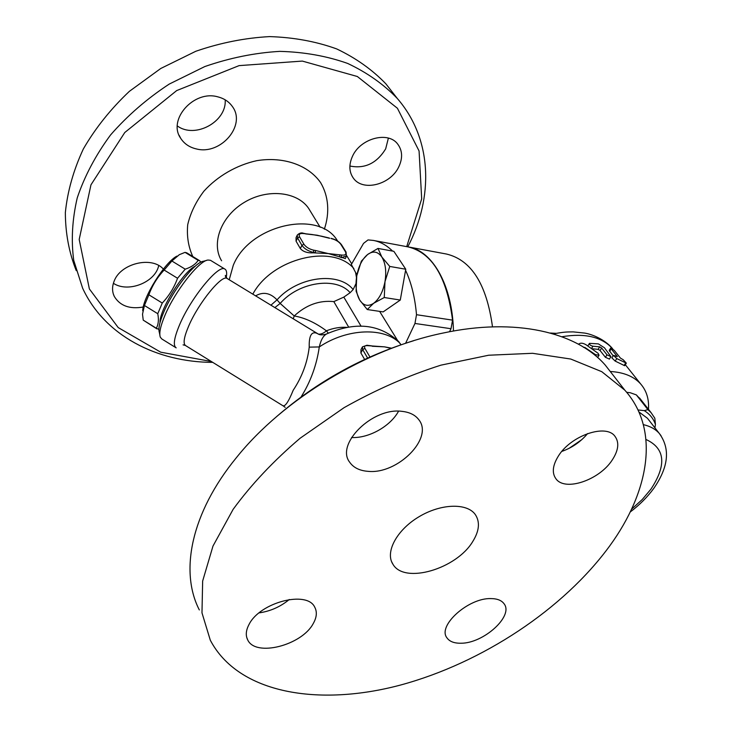 <?xml version="1.0" encoding="UTF-8"?>
<svg xmlns="http://www.w3.org/2000/svg" width="732" height="732" viewBox="0 0 732 732"><rect width="100%" height="100%" fill="white"/><g stroke="black" fill="none" stroke-linecap="round" stroke-linejoin="round"><path stroke-width="1.1" d="M407.779 246.84C433.664 197.677 432.621 139.135 397.238 98.399C383.605 84.235 367.08 72.578 347.654 63.437C326.792 56.035 304.173 52.009 279.78 51.368C254.809 52.823 229.83 57.883 204.832 66.548L169.211 84.098C146.922 98.738 127.368 115.702 110.532 134.99C95.682 155.175 84.583 176.119 77.263 197.814C72.221 219.454 71.041 240.306 73.731 260.372L82.615 288.179C104.585 335.714 156.941 362.239 212.765 362.367M211.347 361.498L160.72 352.193L118.218 327.588L89.368 288.93L79.193 239.474L90.96 184.83L124.779 132.51L176.705 90.567L239.09 65.624L302.334 61.085L357.335 76.503L397.412 108.254L419.07 150.966L421.687 198.848L406.699 246.638M324.34 229.217C329.858 212.811 328.668 196.258 320.589 182.579C308.291 165.139 283.659 156.282 256.703 160.683C236.528 165.148 217.624 176.073 203.889 191.198C195.828 201.867 190.439 213.021 187.712 224.678C186.66 236.189 188.353 246.803 192.791 256.529M352.458 156.337C360.281 138.375 388.015 130.936 397.604 143.957C402.49 150.472 402.884 158.112 398.766 166.887C390.54 184.739 362.871 191.848 353.428 178.233C349.045 172.047 348.716 164.746 352.458 156.337M196.496 148.962C189.561 147.388 184.299 143.847 180.713 138.339C167.363 119.755 193.788 89.789 217.825 96.853C224.065 98.436 228.887 101.62 232.291 106.405C246.638 125.108 220.79 155.34 196.496 148.962M143.28 307.019C129.61 309.362 119.947 305.82 114.284 296.405C112.088 291.757 112.005 286.779 114.027 281.463C120.194 263.474 151.835 255.743 163.373 269.102M397.229 98.381L385.892 83.851C372.332 69.732 355.935 58.084 336.683 48.916C316.05 41.459 293.697 37.359 269.623 36.6C245.01 37.918 220.396 42.804 195.801 51.267L160.775 68.479L129.381 91.335C110.715 108.967 95.37 128.182 83.338 148.971C73.475 170.199 67.481 191.4 65.349 212.591C65.432 233.316 69.064 252.668 76.256 270.648M113.396 283.302C128.091 293.129 155.312 282.369 158.716 265.551M177.354 125.959C195.124 139.071 226.947 121.631 225.172 99.817M349.878 166.018C364.82 169.028 376.751 163.318 385.663 148.889L388.381 138.119M320.159 227.259L308.584 208.3C297.137 191.519 267.308 188.344 244.241 202.416C221.027 216.26 210.944 243.518 221.595 260.775M229.217 279.761L233.27 265.323C249.283 224.907 318.365 209.261 337.159 240.306L337.745 241.148M356.484 277.565L355.578 272.46L351.333 264.481L363.548 243.381L368.022 239.922L373.283 240.416C380.192 241.661 386.624 245.22 392.59 251.094M345.321 258.506L328.229 253.556L313.433 252.842C307.486 253.153 303.121 251.735 300.349 248.578L296.057 241.167L296.067 237.616L297.082 235.466M312.161 234.533L321.311 236.152M400.99 344.781L398.062 340.92M367.254 309.526L359.65 299.974C363.42 305.738 368.095 306.836 373.668 303.277C379.203 299.013 382.982 291.812 384.986 281.664C386.588 271.426 385.526 263.2 381.83 257.005C377.84 251.442 373.1 250.609 367.62 254.498C362.258 258.963 358.634 266.082 356.749 275.845C355.203 285.681 356.173 293.724 359.65 299.974L356.1 291.18L356.749 275.845L361.361 261.15L367.62 254.498L378.005 248.432L381.83 257.005L389.753 266.439L384.986 281.664L384.263 297.521L373.668 303.277L367.254 309.526L383.138 311.905L400.285 300.047L405.574 270.309C411.338 282.708 414.989 297.503 416.508 314.705L414.962 323.462L405.62 343.235M373.622 240.48L407.989 246.876C432.063 252.65 446.913 277.062 452.55 320.131L416.508 314.705M402.371 264.124L397.165 256.301L405.766 269.23L389.753 266.439M414.962 323.462L451.013 328.714L452.55 320.131M451.013 328.714L449.53 331.742M397.165 256.301L393.853 251.323L378.005 248.432M400.285 300.047L384.263 297.521M405.574 270.309L405.766 269.23M610.47 371.499C623.838 372.313 633.903 376.468 640.665 383.952C646.557 390.751 649.156 399.215 648.461 409.316M609.381 359.055L605.41 357.308L600.066 350.5L598.126 349.329L591.694 348.707M587.805 345.971L589.406 343.445M613.169 355.88L609.198 350.408L610.79 347.956M624.634 365.698L615.164 361.077L611.87 357.866L613.453 355.45M601.658 348.039L607.011 354.837L610.946 356.667L604.467 347.792L598.373 343.884L589.47 343.345C589.37 344.708 590.532 345.66 592.957 346.209L599.718 346.858L601.658 348.039L600.066 350.5M617.36 356.603L613.489 355.386L616.792 358.589L626.327 363.145L623.197 359.732L620.416 358.076L614.258 350.363L610.817 347.92L611.22 348.88L617.36 356.603M583.45 347.325L584.868 347.425L595.482 354.672L599.06 355.24L598.062 353.291L586.048 344.763C582.809 342.878 580.302 342.695 578.536 344.214L578.518 344.232M638.944 411.951L647.472 418.292L649.165 420.47M655.424 424.423C653.456 418.64 649.742 414.047 644.288 410.652L647.912 409.609L651.059 412.619L654.82 418.21L655.424 424.423L654.939 427.863M638.029 409.947L644.288 410.652M641.342 400.285L636.346 394.896L647.912 409.609M636.346 394.896L630.27 392.745L626.674 392.306M303.908 233.59L303.56 233.316C301.575 232.437 299.48 233.014 297.284 235.045L297.576 237.955L301.895 245.348L303.936 244.268L299.608 236.884C298.418 234.185 299.846 233.087 303.908 233.59L312.299 234.542M305.61 233.901L317.166 235.219L329.656 238.303M300.349 248.578L301.895 245.348C304.393 248.834 308.3 251.204 313.635 252.439L315.346 252.741L315.437 250.481L313.717 250.179C309.279 249.145 306.022 247.169 303.936 244.268M346.099 252.137L345.358 251.625C346.684 254.343 345.367 255.477 341.414 255.038L328.229 253.556L315.437 250.481M339.74 254.745L339.657 256.978L341.332 257.271L341.414 255.038M301.053 397.009C310.606 381.729 316.682 365.039 319.289 346.941L309.224 347.142C307.413 362.523 302.069 376.898 293.193 390.266C288.481 401.895 284.995 407.01 282.735 405.62L185.626 345.605C182.881 343.793 183.924 337.223 188.746 325.905C198.509 302.957 221.933 274.253 227.057 278.444L227.35 278.627M364.627 359.43L360.885 352.98L360.968 349.622L362.248 347.206M367.437 345.641L366.924 345.257L362.441 346.849L362.679 349.603L364.911 348.405C363.996 346.41 364.838 345.486 367.437 345.641L384.492 346.849L391.483 348.176M371.719 345.879L366.924 345.257M413.534 340.764C362.724 356.356 317.029 381.674 276.449 416.737M561.819 451.406C572.058 447.792 580.659 441.844 587.631 433.554M351.543 437.516C368.754 438.477 390.403 426.335 398.565 411.183M259.064 612.894C270.364 611.257 280.438 606.791 289.286 599.499M199.324 609.93C179.615 571.719 190.787 513.306 236.509 457.518C283.403 398.986 366.695 348.743 442.75 333.115C515.676 317.34 576.66 332.227 605.245 365.076L612.519 374.4M609.957 545.587C649.43 491.236 660.154 429.574 624.826 390.174L601.777 371.682L570.75 359.037L532.557 353.3L488.637 355.23L440.929 365.158C407.971 375.672 375.672 389.845 344.049 407.678L300.166 438.203C273.585 460.84 251.241 484.557 233.124 509.353L212.985 546.063L202.654 581.062L201.977 612.83L210.304 640.207C238.513 693.909 319.134 706.792 400.523 685.042C482.37 662.908 563.722 609.134 609.957 545.587M491.007 598.593C497.238 598.648 501.594 600.377 504.055 603.763C513.974 615.932 483.504 643.492 460.922 643.227C454.179 643.337 449.512 641.534 446.923 637.81C437.205 625.805 468.507 597.669 491.007 598.593M313.232 623.572C301.84 645.359 255.477 657.327 247.69 639.869C245.467 635.467 245.906 630.353 249.008 624.515C259.842 602.28 307.065 590.184 314.696 607.112C317.267 611.851 316.782 617.341 313.232 623.572M368.095 471.344C359.622 470.713 353.492 467.675 349.695 462.24C335.229 444.114 372.762 407.084 402.06 411.366C409.673 412.198 415.254 414.989 418.814 419.72C433.939 438.102 397.549 474.51 368.095 471.344M558.498 455.853C570.96 435.586 605.73 423.608 614.816 436.098C619.492 442.311 618.586 450.336 612.117 460.19C599.179 480.165 565.067 491.739 555.991 478.856C551.745 473 552.578 465.332 558.498 455.853M472.735 541.543C479.304 530.975 480.174 521.998 475.343 514.605C467.126 502.747 440.792 503.488 418.741 516.902C396.57 530.16 384.904 552.34 392.965 564.29C404.384 584.383 456.457 568.965 472.735 541.543M270.895 305.207L277.025 299.864C270.282 292.846 263.136 291.51 255.605 295.874M274.839 307.614L280.164 303.441L277.025 299.864C297.704 276.33 338.907 271.288 353.135 289.57L355.953 283.641M318.996 334.368L316.398 333.097C311.32 331.486 308.922 336.162 309.224 347.142M400.285 343.637C384.95 327.048 347.508 327.982 319.289 346.941C320.936 339.675 323.526 335.274 327.076 333.737C350.848 323.745 376.559 321.046 399.032 341.917M293.239 318.85L294.218 315.959L280.164 303.441C298.729 281.793 336.409 276.431 350.134 292.699L353.135 289.57M317.725 333.792L316.398 333.097M318.356 334.112C320.9 334.433 323.581 333.335 326.399 330.809C315.428 322.693 304.695 317.743 294.218 315.959C306.177 304.905 319.372 300.129 333.819 301.611L343.82 297.11L350.134 292.699M328.329 333.161L326.399 330.809C333.518 328.018 340.398 326.875 347.05 327.387M408.291 246.931C432.338 250.554 452.413 285.187 453.474 331.02M492.499 326.856C486.661 284.245 471.326 259.979 446.502 254.041L408.602 246.986M224.815 269.056L210.45 260.29L207.961 260.043C198.93 260.702 174.792 291.51 164.837 315.611C160.436 326.161 158.926 333.353 160.308 337.196L161.845 338.989L176.183 347.865C172.889 345.714 174.033 338.001 179.615 324.724C190.988 297.677 218.703 263.996 224.815 269.056C226.645 270.071 227.112 272.972 226.215 277.748M206.79 260.363L203.478 261.251C195.014 261.9 172.725 290.311 163.556 312.591C159.494 322.345 158.103 329.025 159.384 332.621L159.814 334.753M195.215 266.21C183.65 271.06 159.292 310.002 160.024 322.519M158.908 329.418L156.3 328.22C158.451 324.505 158.935 319.664 157.755 313.708L162.266 303.048C169.065 295.82 174.161 287.557 177.547 278.261L185.214 269.175C191.29 267.198 195.6 264.261 198.143 260.354L199.589 260.674L200.925 262.166M186.889 252.924L185.05 252.366L179.349 254.663L171.883 261.013L164.142 270.044C157.362 277.245 152.265 285.498 148.87 294.795L144.433 305.491L142.511 314.22L143.234 320.14L156.941 328.878M142.722 310.798C142.731 297.558 165.011 261.974 176.943 256.099M156.3 328.22L143.234 320.14M157.755 313.708L144.433 305.491M162.266 303.048L148.87 294.795M198.143 260.354L185.05 252.366M185.214 269.175L171.883 261.013M177.547 278.261L164.142 270.044M353.867 268.571C332.822 243.509 271.901 258.14 252.815 294.163M397.558 340.435L379.606 311.375M356.969 274.71L355.578 272.46M561.911 336.738C584.749 332.95 601.539 336.812 612.272 348.331L612.684 348.807M607.011 354.837L605.41 357.308M599.718 346.858L598.126 349.329M592.957 346.209L591.465 348.542M611.22 348.88L609.591 351.369M616.792 358.589L615.164 361.077M625.75 362.916L624.048 365.488M595.482 354.672L595.061 355.331M661.023 435.677L659.267 433.408C655.488 429.144 650.19 426.216 643.382 424.642M581.839 439.612L569.066 448.359M631.551 509.207L642.184 499.572L650.931 489.168C666.843 464.912 665.187 448.341 645.99 439.475M299.608 236.884L297.576 237.955L296.057 241.167M313.433 252.842L313.717 250.179M331.312 238.605C335.567 239.629 338.742 241.542 340.838 244.342L341.579 244.845M340.838 244.342L345.358 251.625M341.13 257.664L346.648 255.861M372.231 346.263L384.492 346.849L391.007 348.35M360.885 352.98L362.679 349.603L367.601 358.058M369.944 357.006L364.911 348.405M343.82 297.11L361.123 326.271M348.67 327.113L333.819 301.611M113.259 293.779L114.284 296.405M179.139 135.31L180.713 138.339M352.339 176.604L353.428 178.233M351.717 263.822L346.703 255.715M337.635 241.075L337.159 240.306M556.064 333.353L550.327 333.033M612.583 348.734L612.272 348.331C604.431 339.09 591.41 334.067 584.502 333.06L573.229 331.889C566.971 332.017 565.827 331.623 553.328 333.893M640.665 383.952L625.311 364.692M610.946 356.667L609.335 359.137M626.327 363.154L624.616 365.726M599.06 355.24L597.596 357.49M647.472 418.292L659.267 433.408C670.43 448.606 668.627 466.897 653.841 488.29C647.491 497.001 639.612 504.906 630.206 512.016M639.503 397.933L651.059 412.619M305.262 233.627L303.56 233.316M329.299 238.028L321.092 236.088M345.22 258.707L346.446 256.264L346.035 252.028L341.515 244.744C339.136 241.551 335.622 239.419 330.956 238.33M605.245 365.076L624.826 390.174M246.711 637.343L247.69 639.869M391.529 561.508L392.965 564.29M283.202 405.903L285.196 407.367M225.602 276.925L225.328 275.397L227.057 278.444L318.447 334.158C320.25 335.128 322.894 335.091 326.371 334.067M183.073 344.854L185.333 345.422M199.589 260.674L186.55 252.714"/></g></svg>
